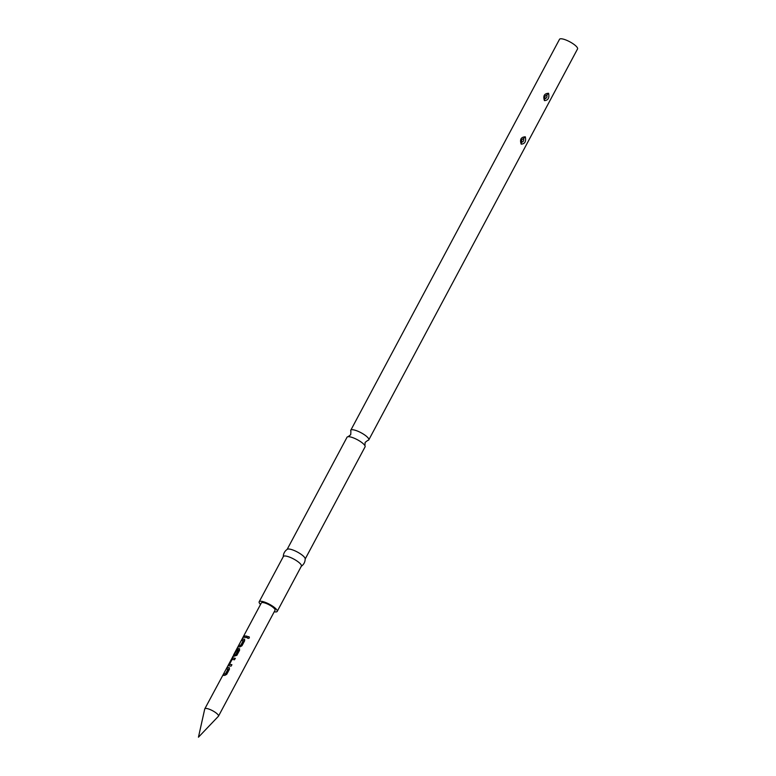 <?xml version="1.0" encoding="UTF-8"?>
<svg xmlns="http://www.w3.org/2000/svg" width="776" height="776" viewBox="0 0 776 776"><rect width="100%" height="100%" fill="white"/><g stroke="black" fill="none" stroke-linecap="round" stroke-linejoin="round"><path stroke-width="1.16" d="M249.3 637.911C248.058 638.784 247.447 638.532 247.457 637.164C248.679 636.233 249.29 636.475 249.3 637.911L249.319 637.096M247.525 637.251L247.534 638.124L247.525 637.251C248.727 636.31 249.329 636.553 249.329 637.979M287.159 549.379L347.047 437.218A10.224 2.648 28.1 0 1 348.094 436.704A10.224 2.648 28.1 0 1 349.103 436.713A10.224 2.648 28.1 0 1 358.192 440.176A10.224 2.648 28.1 0 1 364.924 445.686A10.224 2.648 28.1 0 1 365.079 446.84L305.191 559.001M226.408 669.087L227.193 667.622L229.434 667.826M223.003 675.469L223.779 674.005L225.583 673.985L228.231 669.174L226.243 668.98L227.019 667.515L229.386 667.777M228.668 665.837L232.858 657.98L235.351 658.407M229.395 664.169L231.849 664.702L231.064 666.167L228.513 665.73L231.364 659.377L232.703 657.873L235.264 658.31L234.478 659.775L232.034 659.338L229.395 664.169L231.937 664.799M234.381 654.158L237.931 648.474L239.59 648.814M236.709 649.075L233.615 654.857L235.826 654.808L238.474 649.997L237.194 649.667L234.206 654.061L236.447 649.861L237.776 648.367L239.541 648.765M241.646 640.559L242.422 639.094L244.663 639.308M238.232 646.942L239.018 645.486L240.812 645.457L243.47 640.646L241.472 640.452L242.248 638.987L244.615 639.249M243.305 637.435L244.091 635.971L247.166 636.272M206.358 708.459A7.77 2.018 -151.9 0 0 204.796 708.847A7.77 2.018 -151.9 0 0 204.738 708.983L198.452 737.2L218.405 716.277A7.77 2.018 -151.9 0 0 218.493 716.161A7.77 2.018 -151.9 0 0 214.457 711.815A7.77 2.018 -151.9 0 0 206.358 708.459M546.876 95.118C547.226 97.087 546.585 98.271 544.946 98.668C544.597 96.699 545.237 95.516 546.876 95.118A3.065 1.542 -49.6 0 1 548.574 93.285C549.524 97.902 548.137 100.347 544.442 100.628C542.899 95.943 544.277 93.498 548.574 93.285M523.625 138.652C523.975 140.621 523.334 141.804 521.705 142.202C521.346 140.233 521.996 139.049 523.625 138.652A3.065 1.542 -49.6 0 1 525.323 136.819C526.273 141.436 524.896 143.88 521.191 144.161C519.648 139.476 521.026 137.032 525.323 136.819M364.924 445.686L365.137 442.398L367.756 440.399A10.224 2.648 -151.9 0 0 368.794 439.876L577.548 48.937A10.224 2.648 -151.9 0 0 572.232 43.213A10.224 2.648 -151.9 0 0 561.572 38.8A10.224 2.648 -151.9 0 0 559.515 39.304L350.771 430.253A10.224 2.648 -151.9 0 0 350.917 431.407L350.713 434.696L348.094 436.704M368.794 439.876A10.224 2.648 -151.9 0 0 363.478 434.153A10.224 2.648 -151.9 0 0 352.818 429.749A10.224 2.648 -151.9 0 0 350.771 430.253M274.238 611.769A10.224 2.648 -151.9 0 0 275.15 611.915A10.224 2.648 -151.9 0 0 277.207 611.41L301.389 566.131A10.224 2.648 -151.9 0 0 296.073 560.408A10.224 2.648 -151.9 0 0 285.413 556.004A10.224 2.648 -151.9 0 0 283.356 556.508L259.174 601.778A10.224 2.648 -151.9 0 0 260.532 604.455M277.207 611.41A10.224 2.648 -151.9 0 0 271.891 605.687A10.224 2.648 -151.9 0 0 261.231 601.274A10.224 2.648 -151.9 0 0 259.174 601.778M301.117 566.412C303.794 564.579 305.152 562.028 305.191 558.778A10.224 2.648 -151.9 0 0 299.187 553.065A10.224 2.648 -151.9 0 0 289.128 549.03A10.224 2.648 -151.9 0 0 287.343 549.253C284.666 551.096 283.308 553.637 283.269 556.887M218.493 716.161L275.043 610.256A7.77 2.018 -151.9 0 0 271.008 605.901A7.77 2.018 -151.9 0 0 262.899 602.554A7.77 2.018 -151.9 0 0 261.347 602.933L236.69 649.114M229.143 667.622L229.453 669.184L226.718 674.305L224.827 675.372L222.828 675.362L223.614 673.908L225.457 673.878L228.115 669.067M239.289 648.61L239.609 650.172L236.874 655.293L232.684 656.622M204.796 708.847L233.76 654.934M233.615 654.857L235.7 654.702L238.348 649.89M244.372 639.104L244.683 640.666L241.947 645.778L240.056 646.845L238.057 646.845L238.843 645.38L240.696 645.351L243.344 640.539M244.391 637.222L243.14 637.338L243.916 635.874L247.078 636.174L246.302 637.639L244.391 637.222M544.442 100.628A3.065 1.552 129.7 0 1 544.946 98.668M521.191 144.161A3.065 1.552 129.7 0 1 521.705 142.202M233.799 654.954L233.072 656.312"/></g></svg>
